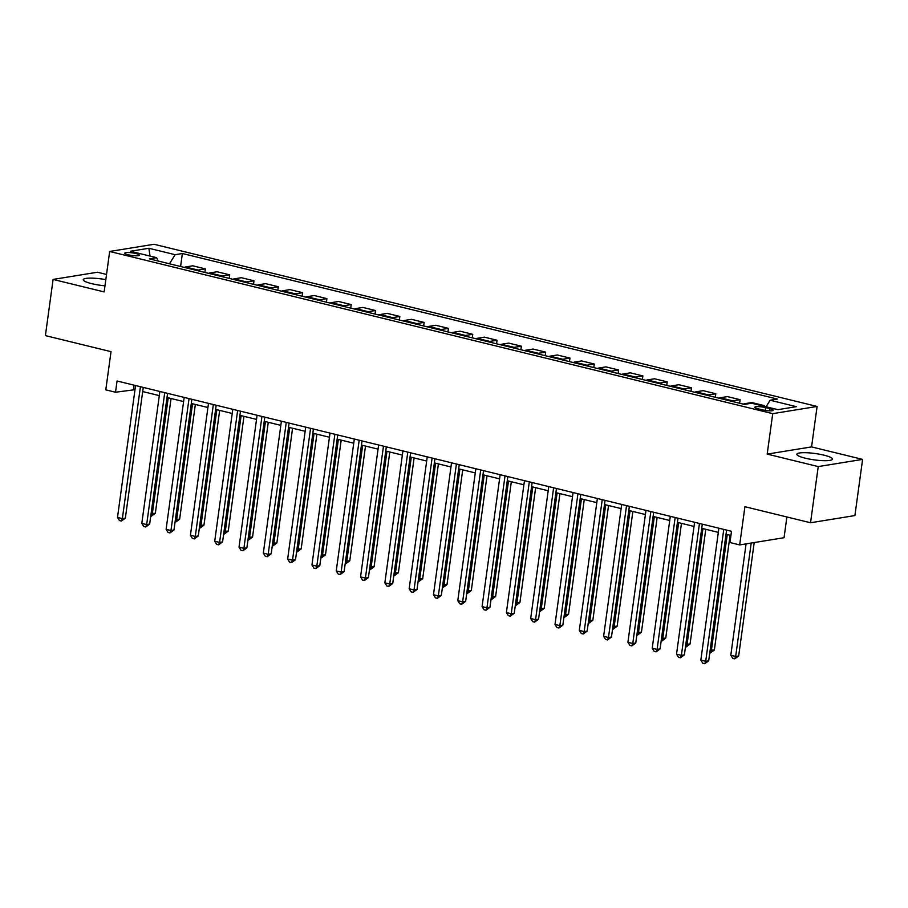 <?xml version="1.0" encoding="UTF-8"?>
<svg xmlns="http://www.w3.org/2000/svg" width="908" height="908" viewBox="0 0 908 908"><rect width="100%" height="100%" fill="white"/><g stroke="black" fill="none" stroke-linecap="round" stroke-linejoin="round"><path stroke-width="1.36" d="M105.816 279.641A17.978 3.212 7.8 0 0 83.23 279.698A17.978 3.212 7.8 0 0 91.685 283.648A17.978 3.212 7.8 0 0 104.976 285.816M805.305 458.2A17.978 3.212 7.8 0 0 823.147 460.662A17.978 3.212 7.8 0 0 832.466 459.13A17.978 3.212 7.8 0 0 824.01 455.169A17.978 3.212 7.8 0 0 806.156 452.717A17.978 3.212 7.8 0 0 796.838 454.25A17.978 3.212 7.8 0 0 805.305 458.2M128.232 254.785A7.378 1.317 7.8 0 0 135.553 255.795A7.378 1.317 7.8 0 0 139.378 255.159A7.378 1.317 7.8 0 0 135.905 253.536A7.378 1.317 7.8 0 0 128.584 252.537A7.378 1.317 7.8 0 0 124.759 253.162A7.378 1.317 7.8 0 0 128.232 254.785M106.531 274.454L97.462 272.23L53.095 279.426L45.4 335.608L111.026 351.657L105.793 389.861L115.52 392.233L134.997 389.68M817.098 406.455L154.042 244.275L109.675 251.471L772.731 413.651L817.098 406.455L811.559 446.906L767.192 454.102L818.233 466.587L862.6 459.391L811.559 446.906M862.6 459.391L854.905 515.562L810.538 522.758L744.912 506.709L739.68 544.913L784.047 537.718L786.884 516.981M818.233 466.587L810.538 522.758M739.68 544.913L729.964 542.53L731.496 531.293L117.053 380.997L115.52 392.233M769.87 408.657L765.592 407.613A7.151 1.271 7.8 0 0 758.498 406.636A7.151 1.271 7.8 0 0 754.798 407.249A7.151 1.271 7.8 0 0 758.157 408.816L762.436 409.871A7.151 1.271 7.8 0 0 769.53 410.847A7.151 1.271 7.8 0 0 773.23 410.234A7.151 1.271 7.8 0 0 769.87 408.657L769.575 410.847M766.091 406.761L770.12 400.235L777.373 399.055L182.372 253.514L180.59 266.498M770.12 400.235L796.373 406.659L777.906 409.656L751.654 403.231L744.401 404.412L149.4 258.871L156.653 257.69L130.4 251.266L148.867 248.27L175.119 254.694L182.372 253.514M767.192 454.102L772.731 413.651M53.095 279.426L104.136 291.911L109.675 251.471M142.692 391.564L159.309 395.627M167.004 397.511L183.609 401.574M191.304 403.458L207.909 407.522M215.616 409.406L232.221 413.469M239.916 415.353L256.521 419.405M264.228 421.289L280.833 425.353M288.528 427.237L305.133 431.3M312.84 433.184L329.445 437.247M337.14 439.131L353.745 443.195M361.441 445.079L378.057 449.142M385.752 451.015L402.358 455.078M410.053 456.962L426.669 461.026M434.364 462.91L450.97 466.973M458.665 468.857L475.281 472.92M482.977 474.805L499.582 478.868M507.277 480.741L523.893 484.804M531.589 486.688L548.194 490.751M555.889 492.635L572.505 496.699M580.201 498.583L596.806 502.646M604.501 504.53L621.106 508.594M628.813 510.478L645.418 514.53M653.113 516.414L669.718 520.477M677.425 522.361L694.03 526.424M701.725 528.308L718.33 532.372M726.025 534.256L730.929 535.448M134.066 385.162L133.499 389.316M762.675 405.921L764.411 405.638L764.32 406.33M184.347 267.417A9.216 4.574 -76.3 0 1 185.493 266.986L192.746 265.806L205.39 268.904L204.902 272.445M208.647 273.365A9.216 4.574 -76.3 0 1 209.793 272.933L217.057 271.753L229.69 274.852L229.202 278.393M232.959 279.301A9.216 4.574 -76.3 0 1 234.105 278.881L241.358 277.7L254.002 280.788L253.514 284.329M257.259 285.248A9.216 4.574 -76.3 0 1 258.405 284.817L265.658 283.648L278.302 286.735L277.814 290.276M281.571 291.196A9.216 4.574 -76.3 0 1 282.717 290.764L289.97 289.595L302.614 292.682L302.126 296.224M305.871 297.143A9.216 4.574 -76.3 0 1 307.017 296.712L314.27 295.531L326.914 298.63L326.426 302.171M330.183 303.09A9.216 4.574 -76.3 0 1 331.329 302.659L338.582 301.479L351.214 304.577L350.738 308.118M354.483 309.026A9.216 4.574 -76.3 0 1 355.63 308.606L362.882 307.426L375.526 310.513L375.038 314.054M378.784 314.974A9.216 4.574 -76.3 0 1 379.941 314.554L387.194 313.374L399.826 316.461L399.35 320.002M403.095 320.921A9.216 4.574 -76.3 0 1 404.242 320.49L411.494 319.321L424.138 322.408L423.65 325.949M427.396 326.869A9.216 4.574 -76.3 0 1 428.553 326.437L435.806 325.268L448.439 328.356L447.962 331.897M451.707 332.816A9.216 4.574 -76.3 0 1 452.854 332.385L460.106 331.204L472.75 334.303L472.262 337.844M476.008 338.752A9.216 4.574 -76.3 0 1 477.165 338.332L484.418 337.152L497.051 340.25L496.574 343.78M500.319 344.7A9.216 4.574 -76.3 0 1 501.466 344.28L508.718 343.099L521.362 346.186L520.874 349.728M524.62 350.647A9.216 4.574 -76.3 0 1 525.777 350.216L533.03 349.047L545.663 352.134L545.175 355.675M548.931 356.594A9.216 4.574 -76.3 0 1 550.078 356.163L557.33 354.994L569.974 358.081L569.486 361.622M573.232 362.542A9.216 4.574 -76.3 0 1 574.378 362.11L581.642 360.93L594.275 364.029L593.787 367.57M597.543 368.489A9.216 4.574 -76.3 0 1 598.69 368.058L605.942 366.877L618.586 369.976L618.098 373.517M621.844 374.425A9.216 4.574 -76.3 0 1 622.99 374.005L630.254 372.825L642.887 375.912L642.399 379.453M646.155 380.373A9.216 4.574 -76.3 0 1 647.302 379.941L654.555 378.772L667.198 381.859L666.71 385.401M670.456 386.32A9.216 4.574 -76.3 0 1 671.602 385.889L678.855 384.72L691.499 387.807L691.011 391.348M694.768 392.267A9.216 4.574 -76.3 0 1 695.914 391.836L703.167 390.656L715.799 393.754L715.322 397.295M719.068 398.215A9.216 4.574 -76.3 0 1 720.214 397.783L727.467 396.603L740.111 399.702L739.623 403.243M743.38 404.151A9.216 4.574 -76.3 0 1 744.526 403.731L751.779 402.55L764.411 405.638M731.712 401.302A9.216 4.574 -76.3 0 1 732.858 400.871L740.111 399.702M707.4 395.355A9.216 4.574 -76.3 0 1 708.546 394.923L715.799 393.754M683.1 389.407A9.216 4.574 -76.3 0 1 684.246 388.987L691.499 387.807M658.788 383.471A9.216 4.574 -76.3 0 1 659.934 383.04L667.198 381.859M634.488 377.524A9.216 4.574 -76.3 0 1 635.634 377.092L642.887 375.912M610.176 371.576A9.216 4.574 -76.3 0 1 611.334 371.145L618.586 369.976M585.876 365.629A9.216 4.574 -76.3 0 1 587.022 365.198L594.275 364.029M561.564 359.681A9.216 4.574 -76.3 0 1 562.722 359.262L569.974 358.081M537.264 353.734A9.216 4.574 -76.3 0 1 538.41 353.314L545.663 352.134M512.952 347.798A9.216 4.574 -76.3 0 1 514.11 347.367L521.362 346.186M488.652 341.851A9.216 4.574 -76.3 0 1 489.798 341.419L497.051 340.25M464.34 335.903A9.216 4.574 -76.3 0 1 465.498 335.472L472.75 334.303M440.039 329.956A9.216 4.574 -76.3 0 1 441.186 329.536L448.439 328.356M415.739 324.008A9.216 4.574 -76.3 0 1 416.886 323.589L424.138 322.408M391.427 318.072A9.216 4.574 -76.3 0 1 392.574 317.641L399.826 316.461M367.127 312.125A9.216 4.574 -76.3 0 1 368.273 311.694L375.526 310.513M342.815 306.178A9.216 4.574 -76.3 0 1 343.962 305.746L351.214 304.577M318.515 300.23A9.216 4.574 -76.3 0 1 319.661 299.81L326.914 298.63M294.203 294.283A9.216 4.574 -76.3 0 1 295.35 293.863L302.614 292.682M269.903 288.347A9.216 4.574 -76.3 0 1 271.049 287.915L278.302 286.735M245.591 282.399A9.216 4.574 -76.3 0 1 246.738 281.968L254.002 280.788M221.291 276.452A9.216 4.574 -76.3 0 1 222.437 276.021L229.69 274.852M196.979 270.505A9.216 4.574 -76.3 0 1 198.137 270.073L205.39 268.904M175.119 254.694L169.512 263.785M158.083 260.993L156.653 257.69M148.867 248.27L150.036 256.067M723.767 529.398L705.698 661.308L700.84 660.116L718.898 528.218M726.604 530.102L708.694 660.82L705.698 661.308L704.733 663.725L702.792 663.249L700.84 660.116M708.694 660.82L704.733 663.725M746.07 543.869L730.804 655.258L735.673 656.45L738.669 655.962L754.207 542.553M738.669 655.962L734.708 658.867L735.673 656.45L751.2 543.041M734.708 658.867L732.767 658.391L730.804 655.258M699.455 523.462L681.386 655.36L676.528 654.18L694.597 522.27M702.293 524.154L684.382 654.884L681.386 655.36L680.433 657.778L678.48 657.313L676.528 654.18M684.382 654.884L680.433 657.778M675.155 517.515L657.086 649.424L652.228 648.233L670.297 516.323M677.992 518.207L660.082 648.936L657.086 649.424L656.121 651.842L654.18 651.365L652.228 648.233M660.082 648.936L656.121 651.842M650.843 511.567L632.774 643.477L627.916 642.285L645.985 510.375M653.681 512.26L635.77 642.989L632.774 643.477L631.82 645.894L629.88 645.418L627.916 642.285M635.77 642.989L631.82 645.894M710.147 650.207L714.358 650.015L730.089 535.243M714.358 650.015L710.408 652.92L711.361 650.503L727.251 534.551M710.408 652.92L709.795 652.773M685.846 644.26L690.057 644.067L705.777 529.296M690.057 644.067L686.096 646.973L687.061 644.555L702.94 528.604M686.096 646.973L685.495 646.825M661.535 638.313L665.746 638.131L681.477 523.349M665.746 638.131L661.796 641.025L662.749 638.608L678.639 522.656M661.796 641.025L661.183 640.878M626.543 505.62L608.474 637.53L603.616 636.338L621.685 504.428M629.38 506.312L611.47 637.041L608.474 637.53L607.509 639.947L605.568 639.47L603.616 636.338M611.47 637.041L607.509 639.947M637.234 632.365L641.445 632.184L657.165 517.412M641.445 632.184L637.484 635.089L638.449 632.672L654.327 516.72M637.484 635.089L636.883 634.942M602.231 499.672L584.162 631.582L579.304 630.39L597.373 498.492M605.069 500.376L587.17 631.094L584.162 631.582L583.208 634L581.268 633.523L579.304 630.39M587.17 631.094L583.208 634M612.923 626.429L617.134 626.236L632.865 511.465M617.134 626.236L613.184 629.142L614.137 626.724L630.027 510.773M613.184 629.142L612.571 628.994M577.931 493.736L559.861 625.635L555.004 624.454L573.073 492.545M580.768 494.429L562.858 625.147L559.861 625.635L558.897 628.052L556.956 627.576L555.004 624.454M562.858 625.147L558.897 628.052M588.622 620.482L592.833 620.289L608.553 505.518M592.833 620.289L588.872 623.194L589.837 620.777L605.715 504.825M588.872 623.194L588.27 623.047M553.619 487.789L535.561 619.687L530.692 618.507L548.761 486.597M556.456 488.481L538.558 619.211L535.561 619.687L534.596 622.116L532.655 621.64L530.692 618.507M538.558 619.211L534.596 622.116M564.311 614.534L568.533 614.341L584.253 499.57M568.533 614.341L564.572 617.247L565.525 614.83L581.415 498.878M564.572 617.247L563.959 617.1M529.319 481.842L511.249 613.751L506.392 612.56L524.461 480.65M532.156 482.534L514.246 613.263L511.249 613.751L510.296 616.169L508.344 615.692L506.392 612.56M514.246 613.263L510.296 616.169M540.01 608.587L544.221 608.394L559.941 493.623M544.221 608.394L540.26 611.3L541.225 608.882L557.103 492.93M540.26 611.3L539.658 611.152M505.018 475.894L486.949 607.804L482.08 606.612L500.149 474.702M507.844 476.587L489.945 607.316L486.949 607.804L485.984 610.221L484.043 609.745L482.08 606.612M489.945 607.316L485.984 610.221M515.699 602.64L519.921 602.458L535.641 487.687M519.921 602.458L515.96 605.364L516.924 602.946L532.803 486.983M515.96 605.364L515.347 605.205M480.707 469.947L462.637 601.856L457.78 600.665L475.849 468.766M483.544 470.639L465.634 601.368L462.637 601.856L461.684 604.274L459.732 603.797L457.78 600.665M465.634 601.368L461.684 604.274M491.398 596.692L495.609 596.511L511.329 481.739M495.609 596.511L491.659 599.416L492.613 596.999L508.491 481.047M491.659 599.416L491.046 599.269M456.406 464.011L438.337 595.909L433.468 594.717L451.537 462.819M459.232 464.703L441.333 595.421L438.337 595.909L437.372 598.327L435.431 597.85L433.468 594.717M441.333 595.421L437.372 598.327M467.087 590.756L471.309 590.563L487.029 475.792M471.309 590.563L467.348 593.469L468.312 591.051L484.191 475.1M467.348 593.469L466.735 593.321M432.094 458.063L414.025 589.962L409.168 588.781L427.237 456.872M434.932 458.756L417.022 589.485L414.025 589.962L413.072 592.391L411.12 591.914L409.168 588.781M417.022 589.485L413.072 592.391M442.786 584.809L446.997 584.616L462.717 469.845M446.997 584.616L443.047 587.521L444.001 585.104L459.891 469.152M443.047 587.521L442.434 587.374M407.794 452.116L389.725 584.026L384.856 582.834L402.925 450.924M410.632 452.808L392.721 583.538L389.725 584.026L388.76 586.443L386.819 585.966L384.856 582.834M392.721 583.538L388.76 586.443M418.474 578.861L422.697 578.668L438.416 463.897M422.697 578.668L418.736 581.574L419.7 579.156L435.579 463.205M418.736 581.574L418.123 581.426M383.482 446.169L365.413 578.078L360.555 576.886L378.625 444.977M386.32 446.861L368.41 577.59L365.413 578.078L364.46 580.496L362.508 580.019L360.555 576.886M368.41 577.59L364.46 580.496M394.174 572.914L398.385 572.732L414.105 457.961M398.385 572.732L394.435 575.638L395.389 573.209L411.279 457.257M394.435 575.638L393.822 575.479M359.182 440.221L341.113 572.131L336.244 570.939L354.313 439.041M362.02 440.913L344.109 571.643L341.113 572.131L340.148 574.548L338.207 574.072L336.244 570.939M344.109 571.643L340.148 574.548M369.862 566.967L374.085 566.785L389.804 452.014M374.085 566.785L370.124 569.691L371.088 567.273L386.967 451.321M370.124 569.691L369.522 569.543M334.87 434.274L316.801 566.183L311.943 564.992L330.013 433.093M337.708 434.977L319.798 565.695L316.801 566.183L315.848 568.601L313.896 568.124L311.943 564.992M319.798 565.695L315.848 568.601M345.562 561.03L349.773 560.838L365.504 446.066M349.773 560.838L345.823 563.743L346.777 561.326L362.667 445.374M345.823 563.743L345.21 563.596M310.57 428.338L292.501 560.236L287.643 559.056L305.712 427.146M313.408 429.03L295.497 559.759L292.501 560.236L291.536 562.654L289.595 562.188L287.643 559.056M295.497 559.759L291.536 562.654M321.262 555.083L325.473 554.89L341.192 440.119M325.473 554.89L321.511 557.796L322.476 555.378L338.355 439.427M321.511 557.796L320.91 557.648M286.258 422.39L268.189 554.3L263.331 553.108L281.401 421.199M289.096 423.083L271.186 553.812L268.189 554.3L267.236 556.717L265.295 556.241L263.331 553.108M271.186 553.812L267.236 556.717M296.95 549.136L301.161 548.943L316.892 434.172M301.161 548.943L297.211 551.848L298.164 549.431L314.054 433.479M297.211 551.848L296.598 551.701M261.958 416.443L243.889 548.353L239.031 547.161L257.1 415.251M264.796 417.135L246.885 547.865L243.889 548.353L242.924 550.77L240.983 550.293L239.031 547.161M246.885 547.865L242.924 550.77M272.65 543.188L276.861 543.007L292.58 428.224M276.861 543.007L272.899 545.901L273.864 543.483L289.743 427.532M272.899 545.901L272.298 545.753M237.646 410.495L219.577 542.405L214.719 541.213L232.788 409.304M240.484 411.188L222.585 541.917L219.577 542.405L218.624 544.823L216.683 544.346L214.719 541.213M222.585 541.917L218.624 544.823M248.338 537.241L252.549 537.059L268.28 422.288M252.549 537.059L248.599 539.965L249.552 537.547L265.442 421.596M248.599 539.965L247.986 539.817M213.346 404.548L195.277 536.458L190.419 535.266L208.488 403.368M216.183 405.252L198.273 535.97L195.277 536.458L194.312 538.875L192.371 538.399L190.419 535.266M198.273 535.97L194.312 538.875M224.038 531.305L228.249 531.112L243.968 416.341M228.249 531.112L224.287 534.018L225.252 531.6L241.131 415.648M224.287 534.018L223.686 533.87M189.034 398.612L170.965 530.51L166.107 529.33L184.176 397.42M191.872 399.304L173.973 530.022L170.965 530.51L170.012 532.928L168.071 532.463L166.107 529.33M173.973 530.022L170.012 532.928M199.726 525.357L203.948 525.164L219.668 410.393M203.948 525.164L199.987 528.07L200.94 525.653L216.83 409.701M199.987 528.07L199.374 527.923M164.734 392.665L146.665 524.574L141.807 523.383L159.876 391.473M167.571 393.357L149.661 524.086L146.665 524.574L145.711 526.992L143.759 526.515L141.807 523.383M149.661 524.086L145.711 526.992M175.426 519.41L179.636 519.217L195.356 404.446M179.636 519.217L175.675 522.123L176.64 519.705L192.519 403.754M175.675 522.123L175.074 521.975M140.434 386.717L122.364 518.627L117.495 517.435L135.564 385.525M143.26 387.41L125.361 518.139L122.364 518.627L121.4 521.044L119.459 520.568L117.495 517.435M125.361 518.139L121.4 521.044M151.114 513.463L155.336 513.281L171.056 398.499M155.336 513.281L151.375 516.175L152.328 513.758L168.218 397.806M151.375 516.175L150.762 516.028M744.526 403.731L746.149 404.128M720.214 397.783L732.858 400.871M695.914 391.836L708.546 394.923M671.602 385.889L684.246 388.987M647.302 379.941L659.934 383.04M622.99 374.005L635.634 377.092M598.69 368.058L611.334 371.145M574.378 362.11L587.022 365.198M550.078 356.163L562.722 359.262M525.777 350.216L538.41 353.314M501.466 344.28L514.11 347.367M477.165 338.332L489.798 341.419M452.854 332.385L465.498 335.472M428.553 326.437L441.186 329.536M404.242 320.49L416.886 323.589M379.941 314.554L392.574 317.641M355.63 308.606L368.273 311.694M331.329 302.659L343.962 305.746M307.017 296.712L319.661 299.81M282.717 290.764L295.35 293.863M258.405 284.817L271.049 287.915M234.105 278.881L246.738 281.968M209.793 272.933L222.437 276.021M185.493 266.986L198.137 270.073M765.206 410.416L765.592 407.613"/></g></svg>
